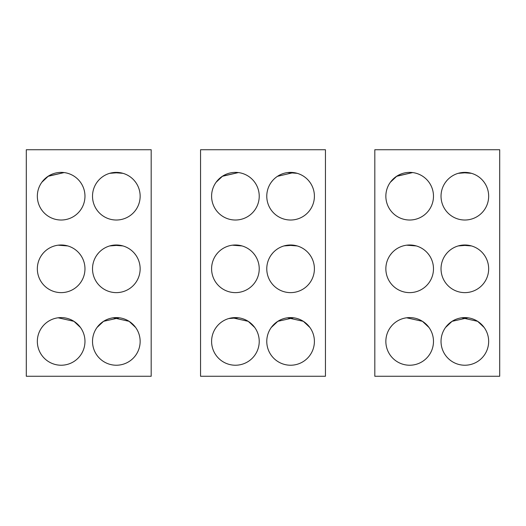 <?xml version="1.0" encoding="UTF-8"?>
<svg xmlns="http://www.w3.org/2000/svg" width="526" height="526" viewBox="0 0 526 526"><rect width="100%" height="100%" fill="white"/><g stroke="black" fill="none" stroke-linecap="round" stroke-linejoin="round"><path stroke-width="0.79" d="M200.557 376.268L325.443 376.268L325.443 149.732L200.557 149.732L200.557 376.268M314.403 196.198A23.815 23.815 0 0 1 290.589 220.019A23.815 23.815 0 0 1 266.774 196.198A23.815 23.815 0 0 1 290.589 172.383A23.815 23.815 0 0 1 314.403 196.198M314.403 268.806A23.815 23.815 0 0 1 290.589 292.627A23.815 23.815 0 0 1 266.774 268.806A23.815 23.815 0 0 1 290.589 244.991A23.815 23.815 0 0 1 314.403 268.806M314.403 341.413A23.815 23.815 0 0 1 290.589 365.228A23.815 23.815 0 0 1 266.774 341.413A23.815 23.815 0 0 1 290.589 317.599A23.815 23.815 0 0 1 314.403 341.413M211.597 341.413A23.815 23.815 0 0 1 235.411 317.599A23.815 23.815 0 0 1 259.226 341.413A23.815 23.815 0 0 1 235.411 365.228A23.815 23.815 0 0 1 211.597 341.413M211.597 268.806A23.815 23.815 0 0 1 235.411 244.991A23.815 23.815 0 0 1 259.226 268.806A23.815 23.815 0 0 1 235.411 292.627A23.815 23.815 0 0 1 211.597 268.806M211.597 196.198A23.815 23.815 0 0 1 235.411 172.383A23.815 23.815 0 0 1 259.226 196.198A23.815 23.815 0 0 1 235.411 220.019A23.815 23.815 0 0 1 211.597 196.198M309.899 182.259L308.624 180.648M297.203 173.324L287.571 172.581M271.284 182.259L272.553 180.648M277.485 176.315L293.567 172.574M217.389 180.628L216.101 182.259L222.616 176.111L238.383 172.574L222.307 176.315M271.284 254.867L272.553 253.256M283.981 245.931L293.613 245.188M309.899 254.867L308.624 253.256M297.203 245.931L287.571 245.188M271.284 327.474L277.813 321.32L293.613 317.796M309.899 327.474L303.364 321.32L287.571 317.796M254.715 254.867L253.447 253.256M242.019 245.931L232.387 245.188M216.101 254.867L217.376 253.256M254.715 327.474L248.187 321.32L232.387 317.796M216.101 327.474L217.37 325.864M228.797 318.539L238.39 317.789M26.3 376.268L151.186 376.268L151.186 149.732L26.3 149.732L26.3 376.268M140.146 196.198A23.815 23.815 0 0 1 116.331 220.019A23.815 23.815 0 0 1 92.517 196.198A23.815 23.815 0 0 1 116.331 172.383A23.815 23.815 0 0 1 140.146 196.198M140.146 268.806A23.815 23.815 0 0 1 116.331 292.627A23.815 23.815 0 0 1 92.517 268.806A23.815 23.815 0 0 1 116.331 244.991A23.815 23.815 0 0 1 140.146 268.806M140.146 341.413A23.815 23.815 0 0 1 116.331 365.228A23.815 23.815 0 0 1 92.517 341.413A23.815 23.815 0 0 1 116.331 317.599A23.815 23.815 0 0 1 140.146 341.413M37.339 341.413A23.815 23.815 0 0 1 61.154 317.599A23.815 23.815 0 0 1 84.969 341.413A23.815 23.815 0 0 1 61.154 365.228A23.815 23.815 0 0 1 37.339 341.413M37.339 268.806A23.815 23.815 0 0 1 61.154 244.991A23.815 23.815 0 0 1 84.969 268.806A23.815 23.815 0 0 1 61.154 292.627A23.815 23.815 0 0 1 37.339 268.806M37.339 196.198A23.815 23.815 0 0 1 61.154 172.383A23.815 23.815 0 0 1 84.969 196.198A23.815 23.815 0 0 1 61.154 220.019A23.815 23.815 0 0 1 37.339 196.198M135.642 182.259L134.367 180.648M122.946 173.324L113.314 172.581M97.027 182.259L98.296 180.648M109.717 173.324L119.303 172.574M43.132 180.635L41.843 182.259L48.359 176.111L64.126 172.574L48.05 176.315M97.027 254.867L98.296 253.256M109.724 245.931L119.356 245.188M135.642 254.867L134.367 253.256M122.946 245.931L113.314 245.188M97.027 327.474L103.556 321.32L119.349 317.796M135.642 327.474L129.107 321.32L113.314 317.796M80.458 254.867L79.189 253.256M67.769 245.931L58.13 245.188M41.843 254.867L43.119 253.256M80.458 327.474L73.929 321.32L58.13 317.796M41.843 327.474L43.119 325.864M374.814 376.268L499.7 376.268L499.7 149.732L374.814 149.732L374.814 376.268M488.661 196.198A23.815 23.815 0 0 1 464.846 220.019A23.815 23.815 0 0 1 441.031 196.198A23.815 23.815 0 0 1 464.846 172.383A23.815 23.815 0 0 1 488.661 196.198M488.661 268.806A23.815 23.815 0 0 1 464.846 292.627A23.815 23.815 0 0 1 441.031 268.806A23.815 23.815 0 0 1 464.846 244.991A23.815 23.815 0 0 1 488.661 268.806M488.661 341.413A23.815 23.815 0 0 1 464.846 365.228A23.815 23.815 0 0 1 441.031 341.413A23.815 23.815 0 0 1 464.846 317.599A23.815 23.815 0 0 1 488.661 341.413M385.854 341.413A23.815 23.815 0 0 1 409.669 317.599A23.815 23.815 0 0 1 433.483 341.413A23.815 23.815 0 0 1 409.669 365.228A23.815 23.815 0 0 1 385.854 341.413M385.854 268.806A23.815 23.815 0 0 1 409.669 244.991A23.815 23.815 0 0 1 433.483 268.806A23.815 23.815 0 0 1 409.669 292.627A23.815 23.815 0 0 1 385.854 268.806M385.854 196.198A23.815 23.815 0 0 1 409.669 172.383A23.815 23.815 0 0 1 433.483 196.198A23.815 23.815 0 0 1 409.669 220.019A23.815 23.815 0 0 1 385.854 196.198M484.157 182.259L482.881 180.648M471.46 173.324L461.828 172.581M445.542 182.259L446.811 180.648M458.231 173.324L467.818 172.574M391.646 180.635L390.358 182.259L396.874 176.111L412.64 172.574L396.565 176.315M445.542 254.867L446.811 253.256M458.238 245.931L467.87 245.188M484.157 254.867L482.881 253.256M471.46 245.931L461.828 245.188M445.542 327.474L452.071 321.32L467.864 317.796M484.157 327.474L477.621 321.32L461.828 317.796M428.973 254.867L427.704 253.256M416.283 245.931L406.644 245.188M390.358 254.867L391.633 253.256M428.973 327.474L422.444 321.32L406.644 317.796M390.358 327.474L391.633 325.864"/></g></svg>
